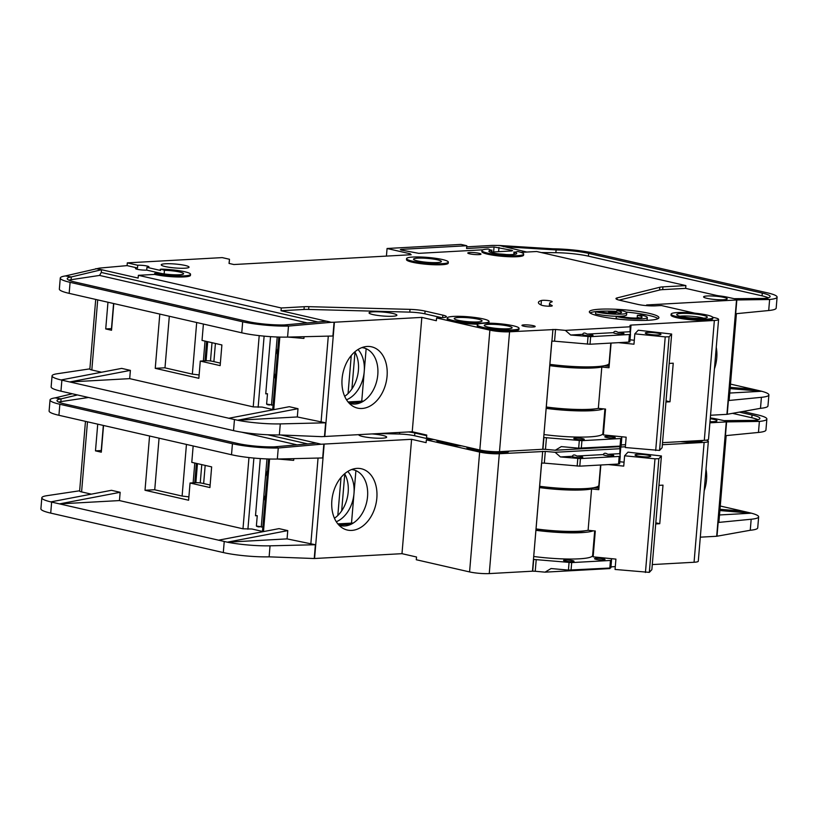 <?xml version="1.0" encoding="UTF-8"?>
<svg xmlns="http://www.w3.org/2000/svg" width="818" height="818" viewBox="0 0 818 818"><rect width="100%" height="100%" fill="white"/><g stroke="black" fill="none" stroke-linecap="round" stroke-linejoin="round"><path stroke-width="1.23" d="M603.52 558.919A5.235 0.736 4.8 0 0 597.846 558.275A5.235 0.736 4.8 0 0 594.553 558.684A5.235 0.736 4.8 0 0 596.025 559.328A5.235 0.736 4.8 0 0 601.7 559.972A5.235 0.736 4.8 0 0 604.993 559.563A5.235 0.736 4.8 0 0 603.52 558.919M572.549 560.627A5.235 0.736 4.8 0 0 566.874 559.993A5.235 0.736 4.8 0 0 563.582 560.402A5.235 0.736 4.8 0 0 565.054 561.046A5.235 0.736 4.8 0 0 570.739 561.68A5.235 0.736 4.8 0 0 574.021 561.271A5.235 0.736 4.8 0 0 572.549 560.627M572.385 456.28C573.04 454.624 574.543 454.542 576.874 456.035A5.235 0.736 -175.2 0 1 581.281 456.608A5.235 0.736 -175.2 0 1 582.753 457.262A5.235 0.736 -175.2 0 1 579.471 457.671A5.235 0.736 -175.2 0 1 573.786 457.027A5.235 0.736 -175.2 0 1 572.314 456.383A5.235 0.736 -175.2 0 1 572.385 456.28L560.432 456.935L580.422 458.581L619.185 456.444L620.249 456.178L619.799 453.653L607.846 454.317A5.235 0.736 -175.2 0 1 612.253 454.9A5.235 0.736 -175.2 0 1 613.725 455.544A5.235 0.736 -175.2 0 1 610.443 455.953A5.235 0.736 -175.2 0 1 604.758 455.309A5.235 0.736 -175.2 0 1 603.285 454.665A5.235 0.736 -175.2 0 1 603.357 454.563C604.011 452.906 605.514 452.824 607.846 454.317M648.49 455.309A7.853 1.104 4.8 0 0 639.973 454.348A7.853 1.104 4.8 0 0 635.044 454.961A7.853 1.104 4.8 0 0 637.253 455.933A7.853 1.104 4.8 0 0 645.77 456.894A7.853 1.104 4.8 0 0 650.699 456.28A7.853 1.104 4.8 0 0 648.49 455.309M372.241 433.949A13.967 1.963 -175.2 0 1 382.722 435.411A13.967 1.963 -175.2 0 1 386.648 437.139A13.967 1.963 -175.2 0 1 377.885 438.223A13.967 1.963 -175.2 0 1 362.742 436.515A13.967 1.963 -175.2 0 1 358.816 434.798A13.967 1.963 -175.2 0 1 358.846 434.695M702.56 440.432L702.55 440.585A20.951 2.955 -175.2 0 1 680.239 441.669M701.057 440.513A20.951 2.955 -175.2 0 1 689.134 441.178M508.745 451.147L508.735 451.301A20.951 2.955 -175.2 0 1 495.585 452.937A20.951 2.955 -175.2 0 1 472.876 450.381A20.951 2.955 -175.2 0 1 466.986 447.794L467.047 447.078M507.242 451.239A20.951 2.955 -175.2 0 1 472.968 449.348A20.951 2.955 -175.2 0 1 467.18 447.109M462.006 445.933A20.951 2.955 -175.2 0 1 442.845 443.509A20.951 2.955 -175.2 0 1 436.955 440.933L437.016 440.217M455.125 444.358A20.951 2.955 -175.2 0 1 442.927 442.477A20.951 2.955 -175.2 0 1 437.149 440.248M338.918 525.115A28.63 20.113 102.9 0 0 344.705 525.974A28.63 20.113 102.9 0 0 367.548 496.598A28.63 20.113 102.9 0 0 351.617 469.532M351.74 530.412A31.432 22.086 -77.1 0 1 341.893 527.651A31.432 22.086 -77.1 0 1 332.814 494.471A31.432 22.086 -77.1 0 1 355.401 468.54A31.432 22.086 -77.1 0 1 356.945 468.387A31.432 22.086 -77.1 0 1 376.832 498.152A31.432 22.086 -77.1 0 1 351.74 530.412M710.259 418.683A11.871 1.677 -175.2 0 1 713.664 419.317A11.871 1.677 -175.2 0 1 716.997 420.779A11.871 1.677 -175.2 0 1 710.004 421.71M719.983 509.287L742.908 511.199L720.259 506.025M742.908 511.199L751.456 513.183L719.503 514.972M743.122 411.556L757.049 414.736A34.908 4.918 -175.2 0 1 766.865 419.041A34.908 4.918 -175.2 0 1 759.39 421.423L758.46 432.446L725.443 435.667L726.599 421.894L759.39 421.423L753.93 420.37L723.715 420.626M766.865 419.041L765.934 430.064A34.908 4.918 -175.2 0 1 758.46 432.446M706.016 469.215A31.432 22.086 -77.1 0 1 704.206 490.78M700.31 537.17L716.68 536.271L726.282 421.914L709.912 422.824M728.736 421.689L717.161 419.123A16.759 2.362 4.8 0 0 710.321 417.957M716.68 536.271L750.249 530.269A34.908 4.918 -175.2 0 0 757.724 527.886L758.644 516.864A34.908 4.918 4.8 0 0 751.456 513.203L719.881 510.544M726.169 435.595L718.899 522.232L718.153 522.467L751.18 519.246A34.908 4.918 4.8 0 0 758.644 516.864M758.01 419.685A27.935 3.937 4.8 0 0 751.824 417.773L752.049 415.012L739.697 412.19M752.049 415.012A27.935 3.937 -175.2 0 1 759.902 418.458A27.935 3.937 -175.2 0 1 753.93 420.37M408.499 431.945A13.967 1.963 -175.2 0 1 414.849 432.998L426.71 435.708M433.663 439.45A12.567 1.769 -175.2 0 1 432.344 439.552L426.352 439.89L426.127 442.64L411.587 439.317L401.986 553.674L314.235 558.52L269.122 556.843A34.908 4.918 -175.2 0 1 223.304 552.559L50.716 513.111A34.908 4.918 -175.2 0 1 40.9 508.806L41.83 497.784A34.908 4.918 4.8 0 0 50.808 501.894L111.432 490.309L120.144 492.303L119.459 500.575L242.987 528.806L248.969 457.559M611.24 558.643L611.506 560.177L610.453 560.463L571.68 562.6L533.459 559.42L532.467 571.199L489.256 573.592L499.317 453.734A13.967 1.963 -175.2 0 1 479.645 452.068L426.352 439.89M499.317 453.734L545.299 451.413L544.318 463.121L541.547 463.049L532.467 571.199M560.432 456.935L555.115 452.293L545.299 451.413M555.115 452.293L620.003 448.704L619.799 453.653M620.105 455.35L620.801 447.017L619.747 447.272L620.003 448.704M620.801 447.017L625.361 446.761M662.355 444.716L704.124 442.405L694.063 562.263L652.294 564.573M706.353 440.145A13.967 1.963 -175.2 0 1 708.347 441.362A13.967 1.963 -175.2 0 1 704.124 442.405M708.347 441.362L698.286 561.22A13.967 1.963 -175.2 0 1 694.063 562.263M489.256 573.592A13.967 1.963 -175.2 0 1 469.573 571.925L416.29 559.747L416.526 556.997L401.986 553.674M615.289 566.618L610.954 566.864M610.013 568.019L609.931 568.571L545.044 572.16L551.066 568.53L568.428 570.105L569.062 562.528M536.219 559.563L535.238 571.271L545.044 572.16M535.238 571.271L532.712 571.189L533.704 559.481M751.824 417.773L732.918 413.448M336.28 521.72A28.63 20.113 102.9 0 0 353.989 493.499A28.63 20.113 102.9 0 0 347.773 471.444M334.45 518.254A28.63 20.113 102.9 0 0 344.623 473.765M351.505 523.121L355.912 470.626M351.147 524.246L338.744 524.931M337.834 523.878L353.315 523.029M323.836 444.164L322.681 457.947L277.333 459.031L278.263 448.008L321.075 444.235L411.587 439.317M341.668 510.872L344.767 474.021M341.024 477.426L337.824 515.483M262.854 527.027L256.382 526.015A3.487 2.454 102.9 0 0 257.333 526.577A3.487 2.454 102.9 0 0 257.67 526.618M256.382 526.015L257.251 515.677L255.523 515.534M260.298 458.581L255.502 515.78L257.251 515.677M262.486 531.424L251.903 529.001L242.987 528.806M259.275 526.956L258.304 526.802M266.965 458.929L265.492 476.475L267.598 470.514M261.239 527.119L263.928 495.105L265.052 500.882M280.952 434.982L319.255 443.734L316.494 443.131L274.091 446.873L278.263 448.008A34.908 4.918 -175.2 0 1 232.435 443.714L231.514 454.736L58.088 415.094A34.908 4.918 -175.2 0 1 49.111 410.984L50.041 399.961A34.908 4.918 -175.2 0 1 55.143 397.875L72.281 393.765M119.459 500.575L59.51 503.888L227.312 542.17L287.762 530.616L279.04 528.622L218.406 540.207M265.492 476.475L263.928 495.105M277.67 459.021L293.662 460.36L293.805 458.632M287.067 538.888L227.312 542.191A34.908 4.918 4.8 0 0 270.042 545.821L315.39 544.737L287.067 538.888L287.762 530.616M232.435 443.714L59.857 404.266A34.908 4.918 -175.2 0 1 50.041 399.961M193.16 445.974L191.79 462.344L211.647 466.884L209.919 487.548L190.052 483.009L188.61 500.227L145.011 490.268L149.561 436.004M101.442 450.534L95.481 450.861L97.731 424.164M85.471 421.362L79.622 491.056A6.984 0.982 -175.2 0 0 81.585 491.915L91.35 494.144M103.538 425.493L101.299 452.19L95.481 450.861M50.716 513.111L51.636 502.088L59.51 503.888L120.144 492.303M231.514 454.736L234.602 455.391A34.908 4.918 -175.2 0 0 277.333 459.031M55.143 397.875L61.074 398.877A27.935 3.937 -175.2 0 0 56.994 400.554A27.935 3.937 -175.2 0 0 64.847 403.99L237.435 443.438A27.935 3.937 -175.2 0 0 274.091 446.873M190.052 483.009L195.799 482.692A4.54 0.644 -175.2 0 1 202.189 483.233L210.124 485.043M159.07 438.182L154.735 489.798L182.107 496.056L188.886 496.874M145.011 490.268L154.745 489.726M41.83 497.784A34.908 4.918 4.8 0 1 46.923 495.688L79.643 490.78M51.636 502.088L50.808 501.894M431.444 439.603L414.614 435.759A13.967 1.963 4.8 0 0 399.542 434.051L379.92 433.53M321.075 444.235L319.255 443.734M88.518 397.487L60.849 401.628A27.935 3.937 4.8 0 0 58.661 402.078M60.849 401.628L61.074 398.877L77.465 394.951M195.86 482.692L197.455 463.642M194.756 482.753L196.381 463.397M619.615 463.755L620.249 456.178L619.615 463.755L618.551 464.021L579.788 466.158L544.318 463.121M576.874 456.035L603.357 454.563M611.475 559.952L611.578 558.684M655.709 523.929L659.758 523.704L662.999 485.135L658.94 485.36M592.784 553.541L593.408 553.592M541.618 463.049L533.459 559.42M608.336 464.583L623.735 466.117L624.604 455.79L627.989 452.149L661.414 455.974L651.864 569.635L649.328 572.365L615.054 569.451L615.923 559.113L593.132 556.843L595.3 531.015L588.101 530.289L591.567 488.959L598.776 489.675L600.841 465.002M661.414 455.974L658.868 458.704L654.993 458.816L624.604 455.79M649.328 572.365L658.868 458.704M645.443 572.477L654.993 458.816M619.778 461.751L624.062 462.17M536.087 528.919A41.892 5.9 4.8 0 0 588.101 530.289M539.604 487.068A38.405 5.409 4.8 0 0 589.175 488.326M591.567 488.959A41.892 5.9 -175.2 0 1 539.563 487.589M598.899 488.203L593.827 487.692M596.639 486.976L598.98 487.211M585.524 530.708A38.405 5.409 -175.2 0 1 536.046 529.43M593.193 530.8A44.336 6.247 -175.2 0 1 535.974 530.32M539.665 486.281A44.683 6.299 4.8 0 0 598.868 485.258L600.576 465.013M533.776 556.496A44.336 6.247 4.8 0 0 592.621 555.494L594.686 530.954M611.506 560.218L610.872 567.774L609.819 568.04L568.428 570.105M611.506 560.177L610.872 567.774M659.758 523.704L655.801 522.804M613.756 436.986A5.235 0.736 4.8 0 0 608.081 436.352A5.235 0.736 4.8 0 0 604.788 436.761A5.235 0.736 4.8 0 0 606.261 437.405A5.235 0.736 4.8 0 0 611.946 438.039A5.235 0.736 4.8 0 0 615.228 437.63A5.235 0.736 4.8 0 0 613.756 436.986M582.784 438.704A5.235 0.736 4.8 0 0 577.109 438.059A5.235 0.736 4.8 0 0 573.827 438.468A5.235 0.736 4.8 0 0 575.299 439.113A5.235 0.736 4.8 0 0 580.974 439.757A5.235 0.736 4.8 0 0 584.256 439.348A5.235 0.736 4.8 0 0 582.784 438.704M582.62 334.347C583.275 332.691 584.778 332.609 587.12 334.102A5.235 0.736 -175.2 0 1 591.526 334.685A5.235 0.736 -175.2 0 1 592.999 335.329A5.235 0.736 -175.2 0 1 589.706 335.738A5.235 0.736 -175.2 0 1 584.032 335.094A5.235 0.736 -175.2 0 1 582.559 334.45A5.235 0.736 -175.2 0 1 582.62 334.347L570.667 335.012L590.657 336.658L629.431 334.511L630.484 334.255L630.034 331.73L618.091 332.394A5.235 0.736 -175.2 0 1 622.488 332.967A5.235 0.736 -175.2 0 1 623.96 333.621A5.235 0.736 -175.2 0 1 620.678 334.03A5.235 0.736 -175.2 0 1 615.003 333.386A5.235 0.736 -175.2 0 1 613.531 332.742A5.235 0.736 -175.2 0 1 613.592 332.64C614.246 330.983 615.75 330.901 618.091 332.394M478.141 319.173A13.967 1.963 4.8 0 0 462.998 317.466A13.967 1.963 4.8 0 0 454.235 318.56A13.967 1.963 4.8 0 0 458.162 320.278A13.967 1.963 4.8 0 0 473.305 321.985A13.967 1.963 4.8 0 0 482.068 320.891A13.967 1.963 4.8 0 0 478.141 319.173M508.172 326.034A13.967 1.963 4.8 0 0 493.039 324.327A13.967 1.963 4.8 0 0 484.266 325.421A13.967 1.963 4.8 0 0 488.193 327.139A13.967 1.963 4.8 0 0 503.336 328.846A13.967 1.963 4.8 0 0 512.099 327.762A13.967 1.963 4.8 0 0 508.172 326.034M616.302 316.474A17.454 2.464 -175.2 0 0 617.457 316.76A17.454 2.464 -175.2 0 0 636.384 318.887A17.454 2.464 -175.2 0 0 647.335 317.527A17.454 2.464 -175.2 0 0 642.427 315.38A17.454 2.464 -175.2 0 0 641.159 315.104L637.386 315.308A12.219 1.718 -175.2 0 1 638.684 315.584A12.219 1.718 -175.2 0 1 642.12 317.087A12.219 1.718 -175.2 0 1 634.451 318.049A12.219 1.718 -175.2 0 1 621.199 316.556A12.219 1.718 -175.2 0 1 620.075 316.269L616.302 316.474L616.128 318.55A17.454 2.464 -175.2 0 0 617.283 318.826A17.454 2.464 -175.2 0 0 619.134 319.214M639.574 317.916A12.219 1.718 4.8 0 0 638.51 317.65A12.219 1.718 4.8 0 0 637.212 317.384L637.386 315.308M647.335 317.527L647.161 319.593A17.454 2.464 -175.2 0 1 645.923 320.38M595.719 311.77L599.492 311.566A12.219 1.718 -175.2 0 0 615.76 313.355L608.694 311.74L612.437 311.535L619.502 313.151A12.219 1.718 -175.2 0 0 621.527 312.384A12.219 1.718 -175.2 0 0 618.091 310.881A12.219 1.718 -175.2 0 0 616.792 310.605L620.565 310.4A17.454 2.464 -175.2 0 1 621.844 310.676A17.454 2.464 -175.2 0 1 626.752 312.824A17.454 2.464 -175.2 0 1 615.79 314.184A17.454 2.464 -175.2 0 1 596.864 312.057A17.454 2.464 -175.2 0 1 595.719 311.77L595.545 313.836A17.454 2.464 -175.2 0 0 596.69 314.122A17.454 2.464 -175.2 0 0 615.617 316.249A17.454 2.464 -175.2 0 0 626.578 314.889L626.752 312.824M702.989 315.267A15.358 2.168 4.8 0 0 685.75 313.376A15.358 2.168 4.8 0 0 676.731 314.766A15.358 2.168 4.8 0 0 681.016 316.484A15.358 2.168 4.8 0 0 697.079 318.335A15.358 2.168 4.8 0 0 707.243 317.333A15.358 2.168 4.8 0 0 702.989 315.267M703.756 318.233A13.967 1.963 4.8 0 0 701.793 317.701A13.967 1.963 4.8 0 0 680.014 316.239M437.446 259.807A13.967 1.963 4.8 0 0 422.303 258.11A13.967 1.963 4.8 0 0 413.54 259.194A13.967 1.963 4.8 0 0 417.466 260.911A13.967 1.963 4.8 0 0 432.599 262.619A13.967 1.963 4.8 0 0 441.372 261.535A13.967 1.963 4.8 0 0 437.446 259.807M658.735 333.376A7.853 1.104 4.8 0 0 650.218 332.425A7.853 1.104 4.8 0 0 645.279 333.038A7.853 1.104 4.8 0 0 647.488 334A7.853 1.104 4.8 0 0 656.005 334.961A7.853 1.104 4.8 0 0 660.944 334.347A7.853 1.104 4.8 0 0 658.735 333.376M514.348 254.398L514.532 252.251A13.967 1.963 -175.2 0 1 516.72 253.519A13.967 1.963 -175.2 0 1 507.947 254.602A13.967 1.963 -175.2 0 1 492.814 252.895A13.967 1.963 -175.2 0 1 488.888 251.177A13.967 1.963 -175.2 0 1 491.311 250.288L491.127 252.455M499.052 253.938A13.967 1.963 -175.2 0 1 506.23 254.541M164.142 273.907L164.438 270.298L161.085 269.153A20.951 2.955 -175.2 0 1 190.553 274.306A20.951 2.955 -175.2 0 1 177.404 275.942A20.951 2.955 -175.2 0 1 154.694 273.386L154.602 274.419L138.365 275.318L281.28 307.977L304.245 306.709A13.967 1.963 -175.2 0 1 308.856 306.668L410.012 309.368A13.967 1.963 -175.2 0 1 425.084 311.075L442.855 315.135A12.567 1.769 -175.2 0 1 446.393 316.689A12.567 1.769 -175.2 0 1 442.589 317.629L436.597 317.957L436.362 320.717L421.832 317.394L412.231 431.74L321.709 436.659L279.357 434.92A34.908 4.918 -175.2 0 1 233.539 430.626L60.951 391.178A34.908 4.918 -175.2 0 1 51.135 386.873L52.066 375.861A34.908 4.918 4.8 0 0 61.043 379.961L121.667 368.386L130.389 370.38L129.694 378.642L253.222 406.883L259.204 335.636M154.694 273.386L160.604 273.304A13.967 1.963 4.8 0 0 175.41 274.828A13.967 1.963 4.8 0 0 183.59 273.723A13.967 1.963 4.8 0 0 179.663 272.005A13.967 1.963 4.8 0 0 164.438 270.298M372.977 314.593A13.967 1.963 -175.2 0 1 369.051 312.875A13.967 1.963 -175.2 0 1 377.814 311.781A13.967 1.963 -175.2 0 1 392.957 313.488A13.967 1.963 -175.2 0 1 396.883 315.206A13.967 1.963 -175.2 0 1 388.121 316.3A13.967 1.963 -175.2 0 1 372.977 314.593M448.325 262.118L448.244 263.151A20.951 2.955 -175.2 0 1 435.094 264.787A20.951 2.955 -175.2 0 1 412.374 262.22A20.951 2.955 -175.2 0 1 406.495 259.643L406.577 258.611A20.951 2.955 -175.2 0 1 419.726 256.975A20.951 2.955 -175.2 0 1 442.436 259.531A20.951 2.955 -175.2 0 1 448.325 262.118A20.951 2.955 -175.2 0 1 435.176 263.754A20.951 2.955 -175.2 0 1 412.466 261.187A20.951 2.955 -175.2 0 1 406.577 258.611M523.827 326.198A6.636 0.93 -175.2 0 1 521.956 325.38A6.636 0.93 -175.2 0 1 526.127 324.869A6.636 0.93 -175.2 0 1 533.316 325.676A6.636 0.93 -175.2 0 1 535.176 326.494A6.636 0.93 -175.2 0 1 531.015 327.006A6.636 0.93 -175.2 0 1 523.827 326.198M712.877 317.629L712.785 318.662A20.951 2.955 -175.2 0 1 699.635 320.288A20.951 2.955 -175.2 0 1 676.926 317.732A20.951 2.955 -175.2 0 1 671.036 315.155L671.128 314.122A20.951 2.955 -175.2 0 1 684.277 312.486A20.951 2.955 -175.2 0 1 706.987 315.042A20.951 2.955 -175.2 0 1 712.877 317.629A20.951 2.955 -175.2 0 1 699.727 319.255A20.951 2.955 -175.2 0 1 677.018 316.699A20.951 2.955 -175.2 0 1 671.128 314.122M599.154 316.116A34.908 4.918 -175.2 0 1 589.338 311.822A34.908 4.918 -175.2 0 1 611.25 309.092A34.908 4.918 -175.2 0 1 649.103 313.355A34.908 4.918 -175.2 0 1 658.919 317.66A34.908 4.918 -175.2 0 1 637.007 320.39A34.908 4.918 -175.2 0 1 599.154 316.116M658.05 318.631A34.908 4.918 4.8 0 0 648.93 315.421A34.908 4.918 4.8 0 0 626.067 312.057M616.731 311.382A34.908 4.918 4.8 0 0 590.034 312.916M165.144 266.545A13.967 1.963 -175.2 0 1 161.218 264.827A13.967 1.963 -175.2 0 1 169.98 263.733A13.967 1.963 -175.2 0 1 185.124 265.441A13.967 1.963 -175.2 0 1 189.05 267.159A13.967 1.963 -175.2 0 1 180.287 268.253A13.967 1.963 -175.2 0 1 165.144 266.545M519.062 328.345L518.97 329.378A20.951 2.955 -175.2 0 1 505.831 331.014A20.951 2.955 -175.2 0 1 483.111 328.447A20.951 2.955 -175.2 0 1 477.221 325.871L477.313 324.838A20.951 2.955 -175.2 0 1 490.463 323.202A20.951 2.955 -175.2 0 1 513.172 325.758A20.951 2.955 -175.2 0 1 519.062 328.345A20.951 2.955 -175.2 0 1 505.913 329.981A20.951 2.955 -175.2 0 1 483.203 327.415A20.951 2.955 -175.2 0 1 477.313 324.838M469.644 253.836A6.636 0.93 -175.2 0 1 467.784 253.018A6.636 0.93 -175.2 0 1 471.945 252.496A6.636 0.93 -175.2 0 1 479.144 253.304A6.636 0.93 -175.2 0 1 481.004 254.122A6.636 0.93 -175.2 0 1 476.843 254.643A6.636 0.93 -175.2 0 1 469.644 253.836M551.874 305.462A5.583 0.787 -175.2 0 1 552.242 305.789A5.583 0.787 -175.2 0 1 548.745 306.218A5.583 0.787 -175.2 0 1 542.682 305.533A5.583 0.787 -175.2 0 1 541.485 305.175A46.084 6.493 -175.2 0 1 538.408 302.496A46.084 6.493 -175.2 0 1 541.414 300.503A5.583 0.787 -175.2 0 1 547.661 300.513A5.583 0.787 -175.2 0 1 552.181 301.678A5.583 0.787 -175.2 0 1 551.823 301.914A34.908 4.918 4.8 0 0 549.543 303.427A34.908 4.918 4.8 0 0 551.874 305.462L551.823 306.044M489.021 321.474A20.951 2.955 -175.2 0 1 475.882 323.11A20.951 2.955 -175.2 0 1 453.162 320.554A20.951 2.955 -175.2 0 1 447.282 317.967A20.951 2.955 -175.2 0 1 460.422 316.341A20.951 2.955 -175.2 0 1 483.141 318.897A20.951 2.955 -175.2 0 1 489.021 321.474L488.939 322.507A20.951 2.955 -175.2 0 1 488.264 323.171M477.988 324.184A20.951 2.955 -175.2 0 1 453.08 321.586A20.951 2.955 -175.2 0 1 447.19 319L447.282 317.967M146.933 267.343L146.698 270.104A6.636 0.93 -175.2 0 1 137.352 269.316A6.636 0.93 -175.2 0 1 135.491 268.498A6.636 0.93 -175.2 0 1 137.496 267.997L137.731 265.247A6.636 0.93 -175.2 0 1 147.076 266.034A6.636 0.93 -175.2 0 1 148.937 266.852A6.636 0.93 -175.2 0 1 146.933 267.343L160.573 270.461L160.267 269.255M514.532 252.251L517.784 251.515A20.951 2.955 -175.2 0 1 523.673 254.101L523.592 255.134A20.951 2.955 -175.2 0 1 510.442 256.77A20.951 2.955 -175.2 0 1 487.732 254.204A20.951 2.955 -175.2 0 1 481.843 251.627L481.925 250.594A20.951 2.955 -175.2 0 1 488.264 249.02L491.311 250.288M523.673 254.101A20.951 2.955 -175.2 0 1 510.524 255.737A20.951 2.955 -175.2 0 1 487.814 253.171A20.951 2.955 -175.2 0 1 481.925 250.594M349.153 403.182A28.63 20.113 102.9 0 0 354.94 404.051A28.63 20.113 102.9 0 0 377.793 374.675A28.63 20.113 102.9 0 0 361.853 347.609M361.975 408.479A31.432 22.086 -77.1 0 1 352.129 405.718A31.432 22.086 -77.1 0 1 343.049 372.548A31.432 22.086 -77.1 0 1 365.636 346.617A31.432 22.086 -77.1 0 1 367.18 346.454A31.432 22.086 -77.1 0 1 387.067 376.229A31.432 22.086 -77.1 0 1 361.975 408.479M706.916 298.325A11.871 1.677 -175.2 0 1 703.582 296.862A11.871 1.677 -175.2 0 1 711.026 295.942A11.871 1.677 -175.2 0 1 723.899 297.384A11.871 1.677 -175.2 0 1 727.233 298.846A11.871 1.677 -175.2 0 1 719.789 299.777A11.871 1.677 -175.2 0 1 706.916 298.325M730.218 387.364L753.143 389.276L730.494 384.102M753.143 389.276L761.701 391.26L729.748 393.049M526.792 252.046L499.369 245.482L552.968 248.805A34.908 4.918 -175.2 0 1 593.643 253.12L767.284 292.813A34.908 4.918 -175.2 0 1 777.1 297.118A34.908 4.918 -175.2 0 1 769.626 299.5L768.705 310.523L735.679 313.744L736.834 299.971L769.626 299.5L764.165 298.437L733.961 298.693M777.1 297.118L776.17 308.141A34.908 4.918 -175.2 0 1 768.705 310.523M716.251 347.292A31.432 22.086 -77.1 0 1 714.441 368.846M710.545 415.247L726.926 414.337L736.527 299.991L646.609 304.961L650.617 305.881M738.971 299.756L727.396 297.19A16.759 2.362 4.8 0 0 719.564 295.901A6.984 0.982 -175.2 0 1 716.302 295.37L685.658 288.365L662.692 289.633A13.967 1.963 4.8 0 0 659.584 290.022L619.114 300.114M570.667 335.012L565.35 330.37L630.238 326.781L629.983 325.349L631.036 325.083L714.359 320.472L704.298 440.34A13.967 1.963 -175.2 0 0 708.521 439.297L718.593 319.429A13.967 1.963 -175.2 0 0 714.666 317.711L712.764 317.272M694.789 313.161L661.373 305.533L655.382 305.86A12.567 1.769 -175.2 0 1 637.672 304.368L619.891 300.298A13.967 1.963 -175.2 0 1 615.974 298.58A13.967 1.963 -175.2 0 1 617.089 297.916L659.819 287.261A13.967 1.963 -175.2 0 1 662.917 286.873L685.893 285.605L536.68 251.504L520.933 252.373M726.926 414.337L760.484 408.335A34.908 4.918 -175.2 0 0 767.959 405.953L768.889 394.93A34.908 4.918 4.8 0 0 761.701 391.28L730.116 388.611M736.415 313.672L729.135 400.299L728.388 400.544L761.415 397.313A34.908 4.918 4.8 0 0 768.889 394.93M466.71 246.832L491.73 245.451A6.984 0.982 -175.2 0 1 493.438 245.42L499.369 245.482M768.255 297.762A27.935 3.937 4.8 0 0 762.059 295.84L762.294 293.089L588.643 253.396L588.418 256.157A27.935 3.937 4.8 0 0 555.872 252.701L541.25 252.547M762.294 293.089A27.935 3.937 -175.2 0 1 770.147 296.535A27.935 3.937 -175.2 0 1 764.165 298.437M552.968 248.805L556.107 249.94A27.935 3.937 -175.2 0 1 588.643 253.396M685.893 285.605L685.658 288.365M190.553 274.306L190.461 275.339A20.951 2.955 -175.2 0 1 177.312 276.975A20.951 2.955 -175.2 0 1 154.602 274.419M621.475 436.72L621.752 438.274L620.698 438.53L581.925 440.677L543.694 437.497L542.702 449.276L499.491 451.659L509.563 331.801A13.967 1.963 -175.2 0 1 489.88 330.145L436.597 317.957M509.563 331.801L555.545 329.48L554.553 341.188L551.782 341.126L542.702 449.276M565.35 330.37L555.545 329.48M718.593 319.429A13.967 1.963 -175.2 0 1 714.359 320.472M482.947 249.797L418.806 253.345L401.29 250.052L400.309 249.623L401.372 249.357L466.802 245.737L460.994 244.408L387.067 248.498L410.319 253.815L409.256 254.071L411.209 254.725L233.876 264.531L229.04 263.427L229.49 259.275L222.22 257.609L127.311 262.864L137.731 265.247M499.491 451.659A13.967 1.963 -175.2 0 1 479.818 450.002L426.526 437.824L426.761 435.064L412.231 431.74M704.298 440.34L662.529 442.65M625.535 444.695L621.189 444.931M620.249 446.096L620.177 446.638L555.289 450.227L561.301 446.608L578.674 448.172L579.308 440.595M546.455 437.63L545.473 449.338L555.289 450.227M545.473 449.338L542.958 449.256L543.939 437.548M387.067 248.498L386.423 256.095M466.802 245.737L466.577 248.498L494.052 246.975L511.567 250.267L512.549 250.697L511.485 250.962L491.751 252.056M762.059 295.84L588.418 256.157M503.254 246.668L556.107 249.94L555.872 252.701M421.832 317.394L334.071 322.241L332.916 336.014L287.578 337.098L288.498 326.075L284.327 324.94A27.935 3.937 -175.2 0 1 247.67 321.515L75.082 282.067A27.935 3.937 -175.2 0 1 67.24 278.621A27.935 3.937 -175.2 0 1 71.319 276.944L101.514 269.725L100.266 269.419L138.14 278.069L138.365 275.318M346.515 399.787A28.63 20.113 102.9 0 0 364.225 371.576A28.63 20.113 102.9 0 0 358.008 349.521M344.685 396.331A28.63 20.113 102.9 0 0 354.859 351.842M361.74 401.198L366.147 348.703M361.382 402.323L348.979 403.008M348.069 401.955L363.55 401.096M351.904 388.949L355.002 352.088M351.259 355.503L348.059 393.55M273.1 405.104L266.617 404.082A3.487 2.454 102.9 0 0 267.568 404.654A3.487 2.454 102.9 0 0 267.905 404.695M266.617 404.082L267.486 393.755L265.758 393.611M270.543 336.648L265.738 393.847L267.486 393.755M272.721 409.491L262.138 407.078L253.222 406.883M269.511 405.022L268.549 404.869M277.21 337.006L275.738 354.542L277.844 348.58M271.484 405.186L274.173 373.172L275.288 378.949M441.689 317.681L424.849 313.826A13.967 1.963 4.8 0 0 409.787 312.128L308.631 309.429A13.967 1.963 4.8 0 0 304.02 309.47L281.044 310.738L331.31 322.302L288.498 326.075A34.908 4.918 -175.2 0 1 242.68 321.791L241.75 332.814L68.323 293.171M129.694 378.642L69.755 381.955L237.547 420.237L298.008 408.693L289.286 406.699L228.651 418.284M275.738 354.542L274.173 373.172M287.905 337.088L303.907 338.427L304.051 336.709M297.312 416.955L237.547 420.258A34.908 4.918 4.8 0 0 280.288 423.898L325.625 422.814L297.312 416.955L298.008 408.693M242.68 321.791L70.092 282.343A34.908 4.918 -175.2 0 1 60.276 278.038A34.908 4.918 -175.2 0 1 65.379 275.942L99.326 268.13A6.984 0.982 4.8 0 1 99.847 268.069L127.087 265.615L137.496 267.997M203.406 324.051L202.026 340.411L221.893 344.951L220.154 365.626L200.287 361.086L198.846 378.305L155.246 368.335L159.796 314.081M111.677 328.601L105.727 328.938L107.966 302.231M95.716 299.429L89.857 369.123A6.984 0.982 -175.2 0 0 91.82 369.992L101.585 372.221M113.784 303.56L111.534 330.257L105.727 328.938M60.951 391.178L61.882 380.155L69.755 381.955L130.389 370.38M241.75 332.814L245.063 333.509M287.578 337.098A34.908 4.918 -175.2 0 1 244.838 333.468M307.292 322.916L99.551 275.431L71.084 279.705L71.319 276.944L65.379 275.942M68.334 293.171A34.908 4.918 -175.2 0 1 59.356 289.061L60.276 278.038M200.287 361.086L206.034 360.758A4.54 0.644 -175.2 0 1 212.435 361.3L220.359 363.12M169.316 316.259L164.98 367.865L192.353 374.123L199.132 374.951M155.246 368.335L164.98 367.793M52.066 375.861A34.908 4.918 4.8 0 1 57.168 373.765L89.888 368.857M61.882 380.155L61.043 379.961M331.31 322.302L334.071 322.241M71.084 279.705A27.935 3.937 4.8 0 0 68.896 280.145M100.266 269.419L95.808 268.662M329.49 321.811L326.74 321.208L284.327 324.94M206.095 360.758L207.7 341.709M204.991 360.82L206.617 341.464M146.698 270.104L161.402 273.457M281.28 307.977L281.044 310.738M99.551 275.431L101.289 272.455L101.514 269.725M629.85 341.812L630.484 334.235L629.85 341.832L628.797 342.088L590.023 344.235L554.553 341.188M587.12 334.102L613.592 332.64M630.238 326.781L630.034 331.73M621.711 438.029L621.813 436.751M665.944 402.006L669.993 401.781L673.234 363.202L669.185 363.427M229.49 259.275L229.142 263.447M127.311 262.864L127.087 265.615M603.03 431.618L603.643 431.669M551.864 341.116L543.694 437.497M618.572 342.66L633.97 344.194L634.84 333.856L638.234 330.216L671.65 334.051L662.11 447.712L659.564 450.442L625.3 447.518L626.159 437.19L603.367 434.91L605.545 409.082L598.336 408.366L601.803 367.037L609.011 367.752L611.087 343.069M671.65 334.051L669.104 336.781L665.228 336.893L634.84 333.856M659.564 450.442L669.104 336.781M655.688 450.554L665.228 336.893M630.013 339.818L634.308 340.247M546.332 406.996A41.892 5.9 4.8 0 0 598.336 408.366M549.839 365.135A38.405 5.409 4.8 0 0 599.42 366.392M601.803 367.037A41.892 5.9 -175.2 0 1 549.798 365.656M609.134 366.27L604.062 365.769M606.874 365.053L609.216 365.288M595.77 408.785A38.405 5.409 -175.2 0 1 546.281 407.497M603.428 408.867A44.336 6.247 -175.2 0 1 546.209 408.386M608.694 311.74L608.582 313.028M616.792 310.605L616.639 312.496M549.911 364.358A44.683 6.299 4.8 0 0 609.113 363.335L610.811 343.09M544.011 434.562A44.336 6.247 4.8 0 0 602.856 433.571L604.921 409.02M621.118 445.851L621.752 438.274L621.118 445.851L620.054 446.107L578.674 448.172M669.993 401.781L666.036 400.871M716.997 536.24L718.153 522.467M751.18 519.246L750.249 530.269M324.173 444.154L314.572 558.5M247.905 529.226L253.887 458.07M263.488 531.598L269.582 459.01M318.049 458.06L310.809 544.307M59.857 404.266L58.927 415.288M81.585 491.915L87.475 421.812M224.224 541.536L223.304 552.559M315.39 544.737L314.235 558.52M101.227 450.544L103.334 425.442M269.122 556.843L270.042 545.821M203.651 483.561L205.175 465.401M193.13 482.835L194.796 463.029M186.443 444.44L182.107 496.056M307.711 443.908L267.721 434.767M399.542 434.051L399.685 432.436M414.849 432.998L414.614 435.759M469.573 571.925L479.645 452.068M542.682 451.331L541.7 463.039M577.16 466.086L577.805 458.509M297.057 444.849L241.586 432.17M618.551 464.021L619.185 456.444M579.788 466.158L580.422 458.581M609.819 568.04L610.453 560.463M571.046 570.177L571.68 562.6M727.233 414.317L728.388 400.544M761.415 397.313L760.484 408.335M662.692 289.633L662.917 286.873M659.584 290.022L659.819 287.261M616.966 299.419L617.089 297.916M334.409 322.231L324.807 436.577M258.14 407.292L264.122 336.137M273.733 409.665L279.828 337.088M328.294 336.126L321.045 422.385M70.092 282.343L69.162 293.365M91.82 369.992L97.71 299.889M234.459 419.614L233.539 430.626M325.625 422.814L324.47 436.587M111.473 328.611L113.579 303.519M279.357 434.92L280.288 423.898M213.887 361.638L215.41 343.478M203.365 360.912L205.032 341.106M196.688 322.507L192.353 374.123M317.957 321.985L101.289 272.455M304.245 306.709L304.02 309.47M308.856 306.668L308.631 309.429M409.787 312.128L410.012 309.368M425.084 311.075L424.849 313.826M442.855 315.135L442.65 317.619M479.818 450.002L489.88 330.145M552.927 329.409L551.935 341.116M587.406 344.153L588.04 336.576M630.341 333.427L631.036 325.083M401.311 250.052L401.372 249.357M494.052 246.975L493.632 251.944M160.573 270.461L160.665 269.429M541.046 304.971L541.414 300.503M498.612 251.668L498.97 247.394M511.567 250.267L511.506 250.962M628.797 342.088L629.431 334.511M590.023 344.235L590.657 336.658M620.054 446.107L620.698 438.53M581.291 448.254L581.925 440.677M258.222 526.782L257.333 526.577M262.455 531.792L268.57 458.98M201.78 464.624L200.246 482.906M409.194 254.838L409.256 254.071M268.468 404.859L267.568 404.654M272.691 409.869L278.805 337.057M549.307 306.229L549.543 303.427M212.015 342.701L210.482 360.973M491.7 252.619L491.915 250.063M513.98 251.934L513.765 254.459"/></g></svg>
